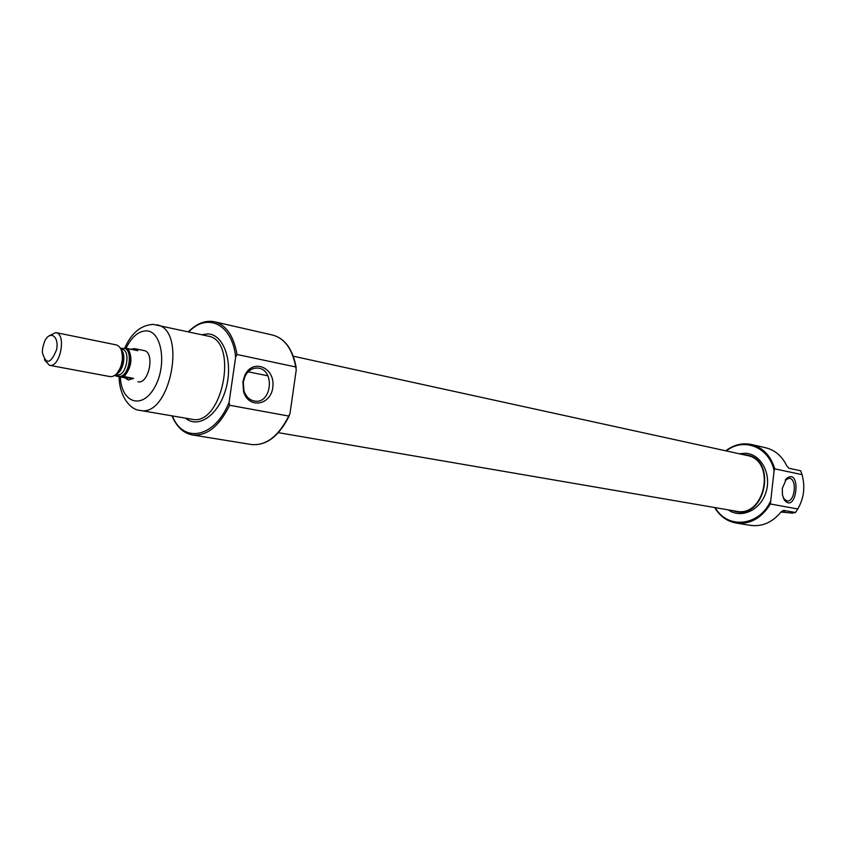 <?xml version="1.0" encoding="UTF-8"?>
<svg xmlns="http://www.w3.org/2000/svg" width="847" height="847" viewBox="0 0 847 847"><rect width="100%" height="100%" fill="white"/><g stroke="black" fill="none" stroke-linecap="round" stroke-linejoin="round"><path stroke-width="1.27" d="M243.301 382.018L243.915 390.689C246.001 396.83 249.696 400.313 255.011 401.15C272.099 403.744 275.01 369.038 257.784 368.085C252.417 367.82 248.203 370.488 245.143 376.089L243.301 382.018M726.324 450.943C743.634 437.01 769.15 446.951 774.094 470.688L770.368 503.976L797.747 508.973L795.524 512.499L792.4 513.102L780.998 512.043M795.524 512.499L783.581 510.349L780.934 512.139C772.273 522.451 762.141 526.866 750.548 525.373L736.096 523.033C727.022 521.35 719.929 516.194 714.804 507.554M774.783 468.846L802.024 474.638L800.722 470.784L788.853 468.222L786.736 465.755C782.003 456.078 774.994 450.085 765.699 447.767L751.416 444.506C762.914 447.544 770.696 455.654 774.783 468.846L774.094 470.688M802.024 474.638C805.37 486.983 803.941 498.428 797.747 508.973M288.732 416.057L229.632 405.268L229.092 402.283L235.657 357.085L237.012 354.491L295.762 366.973L296.249 369.864L290.002 413.505L288.732 416.057C278.441 436.385 266.022 445.882 251.464 444.527L192.417 434.956C183.439 433.219 176.631 426.846 171.983 415.856M781.23 511.779L784.968 511.948L781.696 511.302M293.295 356.206L747.118 455.485C776.403 460.302 765.18 517.792 736.244 511.239L278.377 432.669M743.052 454.595L747.223 455.061C776.953 459.953 765.561 518.322 736.181 511.673L732.147 510.529M782.31 488.327L782.459 495.019L784.513 500.259C796.868 514.404 801.58 467.343 786.715 478.322L782.31 488.327M242.867 381.743L243.565 391.61C248.711 409.673 271.739 405.12 272.903 386.264C274.883 367.492 253.02 358.292 244.963 374.988L242.867 381.743M783.454 498.354L786.948 500.979C795.015 502.472 797.398 478.619 789.224 478.227L785.18 480.111M143.164 350.457L143.979 350.552C155.297 352.024 148.924 384.676 137.881 381.775M126.478 348.541L128.193 348.72C132.894 358.292 131.507 367.566 124.043 376.566L122.328 376.375C129.792 372.331 132.64 353.231 126.478 348.541L125.06 348.488C132.693 351.463 129.326 374.078 120.899 376.301L115.732 375.994L115.023 375.232M122.328 376.375L120.899 376.301M125.06 348.488L120.496 348.318M115.732 375.994L124.985 377.857L128.395 380.007L133.635 378.376L124.985 377.857M128.193 348.72L137.765 350.669L134.525 348.625L130.745 349.239M124.043 376.566L133.635 378.376M42.636 348.085L44.446 341.786C49.592 329.737 59.406 335.941 56.58 349.716C50.682 364.094 45.939 365.025 42.361 352.49L42.636 348.085M49.084 335.825L55.796 332.564C66.839 333.94 60.148 368.18 49.412 365.301L44.415 359.763M55.796 332.564L116.346 344.92C120.814 346.465 122.794 351.463 122.286 359.89L121.29 364.972C118.591 372.976 114.885 376.851 110.163 376.619L49.412 365.301M770.368 503.976C761.559 518.216 750.135 524.568 736.096 523.033C726.98 521.339 719.844 516.172 714.699 507.533M725.868 450.837C733.862 444.76 742.374 442.653 751.416 444.506C742.332 442.642 733.777 444.749 725.763 450.816M229.092 402.283C215.074 437.793 183.185 444.103 172.365 415.919M188.754 331.876C207.515 312.098 232.343 324.21 235.657 357.085M201.851 334.756L207.483 333.919C223.492 333.856 233.338 361.108 226.202 387.672C219.394 414.352 198.558 429.44 185.578 418.174M188.373 331.791C196.822 323.353 205.525 320.007 214.503 321.775C226.223 325.026 233.73 335.931 237.012 354.491M229.632 405.268C219.246 426.359 206.837 436.258 192.417 434.956M214.503 321.775L272.819 335.105C284.656 338.366 292.31 348.996 295.762 366.973M770.167 501.953C758.425 526.59 727.044 529.131 715.26 507.639M739.177 453.748L745.678 453.283C761.157 454.225 771.786 474.129 765.995 492.128C760.564 510.254 741.072 519.116 728.24 509.862M125.896 348.519C131.486 337.106 138.22 331.219 146.076 330.87C161.925 330.489 167.388 365.618 154.493 387.577C142 410.054 121.29 402.854 120.369 376.989M156.663 324.825C187.505 329.028 170.131 418.09 139.967 410.382L191.835 419.244C222.348 426.92 239.214 340.473 208.055 336.111L153.169 324.39C140.846 325.1 131.338 333.072 124.636 348.308M117.151 376.079L115.552 374.808M121.587 350.891L123.08 360.494L122.264 364.708L117.257 373.051M121.29 350.033C126.489 354.618 123.207 371.441 116.674 373.728M120.92 349.133L122.254 349.409C131.264 350.563 126.108 377 117.32 374.67L115.986 374.427M256.694 368.032L257.784 368.085M272.819 335.105C285.016 338.504 292.808 349.335 296.206 367.598M289.367 415.581C279.087 436.216 266.456 445.871 251.464 444.527M783.782 498.862L784.513 500.259M785.72 479.561L786.715 478.322M243.915 390.689L243.565 391.61M245.143 376.089L244.963 374.988M119.12 376.756C119.247 396.449 130.544 409.959 139.967 410.382M134.525 348.625L143.979 350.552M248.182 371.812L267.927 375.835M121.544 350.764C122.603 351.569 123.122 354.808 123.08 360.494L122.286 359.89M117.182 373.146C118.464 372.807 120.158 369.991 122.264 364.708L121.29 364.972"/></g></svg>
